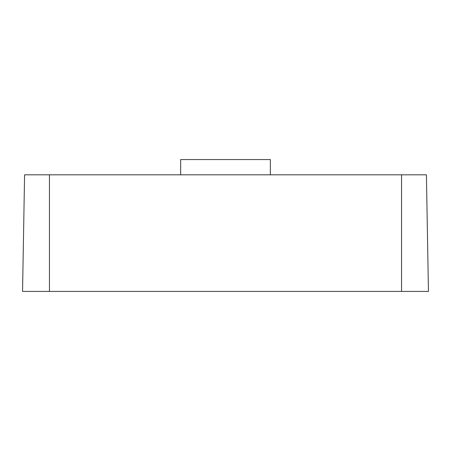 <?xml version="1.0" encoding="UTF-8"?>
<svg xmlns="http://www.w3.org/2000/svg" width="451" height="451" viewBox="0 0 451 451"><rect width="100%" height="100%" fill="white"/><g stroke="black" fill="none" stroke-linecap="round" stroke-linejoin="round"><path stroke-width="0.68" d="M49.458 174.819L24.585 174.819L22.55 291.431L428.45 291.431L426.415 174.819L49.458 174.819L49.458 291.431M180.648 174.819L180.648 159.569L270.352 159.569L270.352 174.819M401.542 174.819L401.542 291.431"/></g></svg>
